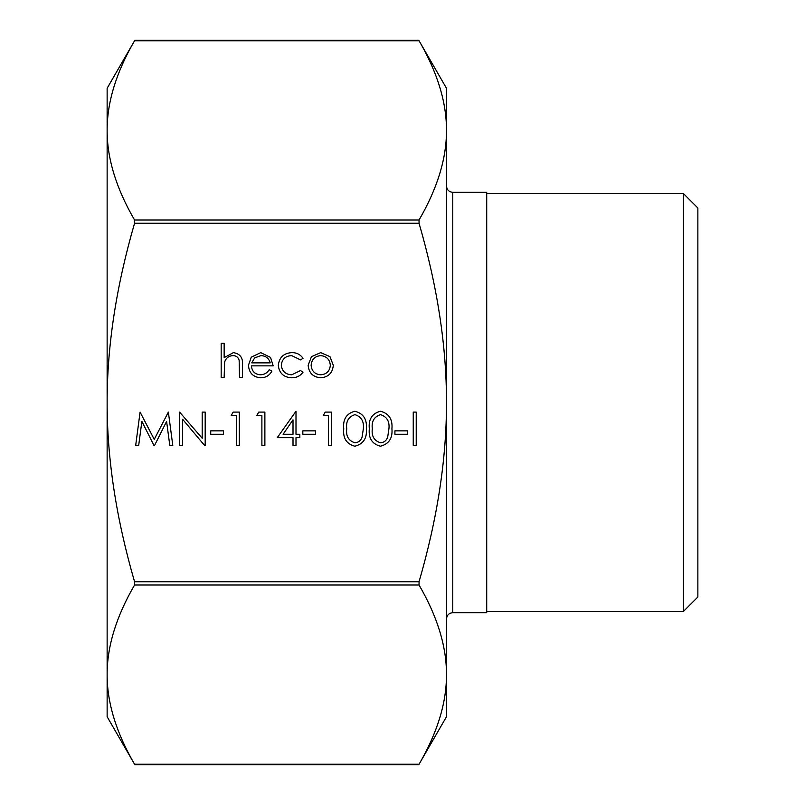 <?xml version="1.0" encoding="UTF-8"?>
<svg xmlns="http://www.w3.org/2000/svg" width="805" height="805" viewBox="0 0 805 805"><rect width="100%" height="100%" fill="white"/><g stroke="black" fill="none" stroke-linecap="round" stroke-linejoin="round"><path stroke-width="1.21" d="M407.702 434.267L394.913 434.267L394.913 430.856L407.702 430.856L407.702 434.267M366.345 428.743C367.171 438.212 363.347 444.038 354.864 446.212C346.492 443.998 342.779 438.172 343.745 428.743C342.769 419.304 346.472 413.468 354.864 411.244C363.347 413.428 367.171 419.254 366.345 428.743M315.61 434.267L302.821 434.267L302.821 430.856L315.61 430.856L315.61 434.267M261.887 415.511L256.775 415.511L258.727 412.1L264.875 412.1L264.875 445.356L261.887 445.356L261.887 415.511M223.518 434.267L210.729 434.267L210.729 430.856L223.518 430.856L223.518 434.267M141.871 421.377L138.691 445.356L135.693 445.356L140.08 412.1L154.238 439.389L168.366 412.1L172.783 445.356L169.785 445.356L166.595 421.428L154.59 445.356L153.926 445.356L141.871 421.377M278.299 365.41C279.204 357.37 283.742 353.113 291.903 352.63C296.663 352.6 300.366 354.502 303.032 358.326L300.537 359.885L291.682 355.619C285.503 355.921 282.032 359.1 281.287 365.148C282.022 371.256 285.493 374.476 291.702 374.808L300.537 370.542L303.032 372.182C300.225 375.985 296.441 377.857 291.662 377.787C283.682 377.364 279.224 373.238 278.299 365.41M224.152 377.364L221.174 377.364L221.174 343.252L224.152 343.252L224.152 357.651L233.4 352.63C240.091 353.707 243.12 357.812 242.486 364.947L242.486 377.364L239.508 377.364L239.155 360.399C238.29 357.219 236.197 355.629 232.876 355.619C228.701 355.911 225.943 358.054 224.615 362.049L224.152 377.364M446.493 402.5C446.554 346.19 437.407 286.449 419.053 223.257L419.053 219.996C437.407 188.4 446.554 158.525 446.493 130.38L446.493 716.722L418.761 764.75L134.858 764.75L107.135 716.722L107.135 674.62C107.065 702.775 116.212 732.651 134.566 764.247L419.053 764.247C437.407 732.651 446.554 702.775 446.493 674.62C446.554 646.475 437.407 616.6 419.053 585.004L419.053 581.743C437.407 518.551 446.554 458.81 446.493 402.5M134.566 223.257C116.212 286.449 107.065 346.19 107.135 402.5C107.065 458.81 116.212 518.551 134.566 581.743L134.566 585.004C116.212 616.6 107.065 646.475 107.135 674.62L107.135 88.278L134.858 40.25L418.761 40.25L446.493 88.278L446.493 130.38C446.554 102.225 437.407 72.349 419.053 40.753L134.566 40.753C116.212 72.349 107.065 102.225 107.135 130.38C107.065 158.525 116.212 188.4 134.566 219.996L134.566 223.257L419.053 223.257M251.442 365.852C251.895 371.336 254.853 374.325 260.307 374.808C264.231 374.738 267.21 373.037 269.252 369.686L271.909 371.085C269.484 375.522 265.741 377.756 260.679 377.787C253.102 377.143 249.027 372.977 248.463 365.279L251.261 357.168L260.76 352.63L270.54 357.42L273.187 365.852L251.442 365.852M308.144 365.279L311.475 356.655L320.742 352.63L329.97 356.635L333.3 365.279C332.596 372.977 328.41 377.143 320.742 377.787C313.054 377.153 308.858 372.987 308.144 365.279M182.584 419.244L182.584 445.356L179.606 445.356L179.606 412.1L202.196 438.272L202.196 412.1L205.184 412.1L205.184 445.356L204.5 445.356L182.584 419.244M236.308 415.511L231.196 415.511L233.148 412.1L239.296 412.1L239.296 445.356L236.308 445.356L236.308 415.511M293.01 437.679L277.242 437.679L295.999 411.244L295.999 434.267L299.832 434.267L299.832 437.679L295.999 437.679L295.999 445.356L293.01 445.356L293.01 437.679M328.4 415.511L323.278 415.511L325.23 412.1L331.388 412.1L331.388 445.356L328.4 445.356L328.4 415.511M391.924 428.743C392.76 438.212 388.926 444.038 380.443 446.212C372.071 443.998 368.368 438.172 369.324 428.743C368.348 419.304 372.051 413.468 380.443 411.244C388.926 413.428 392.749 419.254 391.924 428.743M416.225 445.356L413.247 445.356L413.247 412.1L416.225 412.1L416.225 445.356M452.772 192.294L486.713 192.294L486.713 612.706L452.772 612.706L452.772 192.294C448.959 191.922 446.866 189.829 446.493 186.005M697.865 402.5L697.865 208.002L683.415 193.552L683.415 611.448L697.865 596.998L697.865 402.5M251.754 362.864L270.198 362.864C268.88 358.225 265.781 355.81 260.911 355.619L254.652 357.893L251.754 362.864M330.322 365.299C329.778 359.433 326.578 356.213 320.722 355.619C314.866 356.202 311.666 359.433 311.132 365.299C311.676 371.145 314.866 374.315 320.722 374.808C326.578 374.315 329.778 371.145 330.322 365.299M283.098 434.267L293.01 434.267L293.01 419.828L283.098 434.267M354.965 414.656C348.555 416.668 345.808 421.357 346.734 428.733C345.808 436.099 348.555 440.788 354.965 442.8C358.557 442.468 360.932 440.566 362.099 437.085L363.357 428.733C364.122 421.397 361.324 416.708 354.965 414.656M380.544 414.656C374.134 416.668 371.387 421.357 372.313 428.733C371.387 436.099 374.134 440.788 380.544 442.8C384.136 442.468 386.521 440.566 387.678 437.085L388.936 428.733C389.701 421.397 386.903 416.708 380.544 414.656M419.053 581.743L134.566 581.743M419.053 219.996L134.566 219.996M134.566 585.004L419.053 585.004M452.772 612.706C448.959 613.078 446.866 615.171 446.493 618.995M486.713 611.448L683.415 611.448M486.713 193.552L683.415 193.552"/></g></svg>
